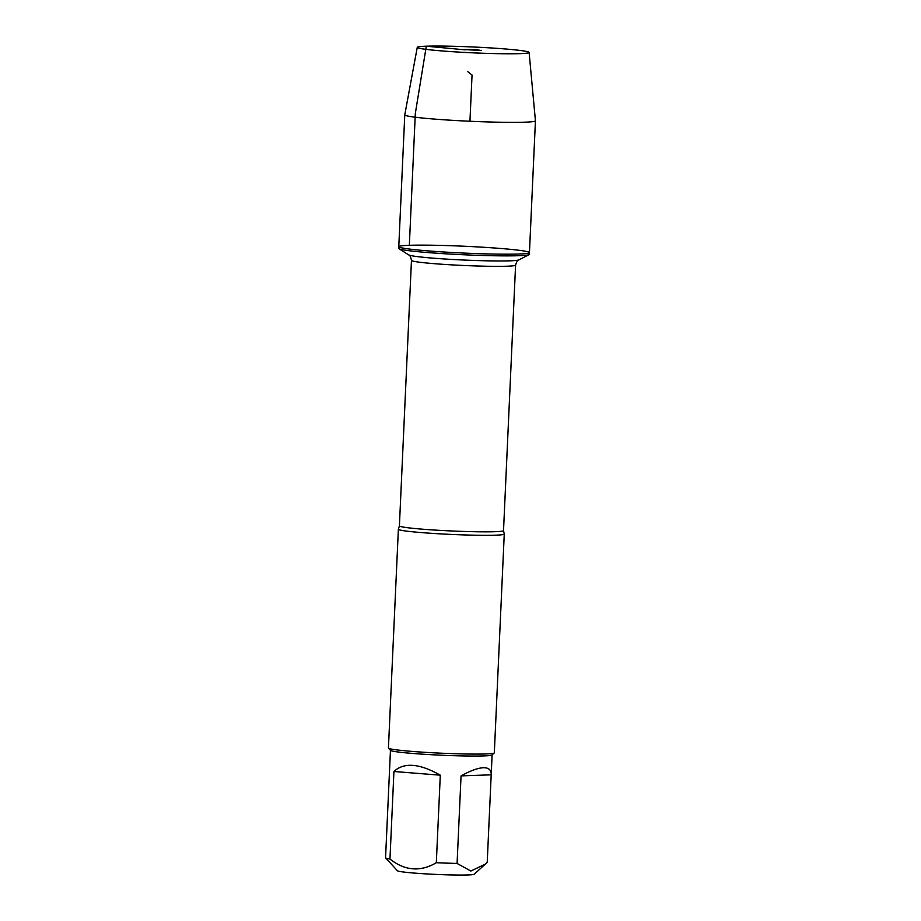 <?xml version="1.0" encoding="UTF-8"?>
<svg xmlns="http://www.w3.org/2000/svg" width="921" height="921" viewBox="0 0 921 921"><rect width="100%" height="100%" fill="white"/><g stroke="black" fill="none" stroke-linecap="round" stroke-linejoin="round"><path stroke-width="1.38" d="M398.701 248.394A65.403 3.419 2.6 0 0 398.954 248.716A65.403 3.419 2.6 0 0 463.885 254.772A65.403 3.419 2.6 0 0 529.091 254.622A65.403 3.419 2.6 0 0 529.368 254.323L529.448 252.63A65.403 3.419 -177.4 0 1 463.954 253.079A65.403 3.419 -177.4 0 1 398.781 246.69A65.403 3.419 -177.4 0 1 409.338 245.308A65.403 3.419 -177.4 0 1 482.765 247.219A65.403 3.419 -177.4 0 1 529.448 252.63A65.403 3.419 2.6 0 1 518.88 254.012A65.403 3.419 2.6 0 1 445.465 252.101A65.403 3.419 2.6 0 1 398.781 246.69L398.701 248.394M504.236 533.973A53.004 2.775 -177.4 0 1 504.259 534.053A53.004 2.775 -177.4 0 1 495.694 535.17A53.004 2.775 -177.4 0 1 436.197 533.627A53.004 2.775 -177.4 0 1 398.367 529.241A53.004 2.775 -177.4 0 1 398.39 529.172L399.403 525.868A52.117 2.728 2.6 0 0 451.336 530.957A52.117 2.728 2.6 0 0 503.522 530.6L504.236 533.973M398.367 529.241L388.432 748.025A53.004 2.775 2.6 0 0 388.489 748.174A53.004 2.775 2.6 0 0 441.251 753.194A53.004 2.775 2.6 0 0 494.243 752.975A53.004 2.775 2.6 0 0 494.324 752.837L504.259 534.053M491.192 774.826L491.204 774.803C491.342 769.968 488.729 767.607 483.352 767.734C477.838 767.999 470.401 770.716 461.053 775.885L491.192 774.826L487.221 862.355L474.246 874.236A38.509 2.015 -177.4 0 1 468.087 874.95A38.509 2.015 -177.4 0 1 425.824 873.879A38.509 2.015 -177.4 0 1 397.412 870.748L385.634 857.888A50.885 2.659 -177.4 0 1 385.565 857.75L390.446 750.304M440.296 775.183C419.435 763.359 403.985 762.139 393.935 771.499L440.296 775.183L436.324 862.712C420.402 872.072 404.941 870.852 389.963 859.04A50.885 2.659 -177.4 0 1 385.634 857.888M393.935 771.499L389.963 859.04M485.448 864.048L470.838 871.047L457.081 863.426A50.885 2.659 -177.4 0 1 436.324 862.712M461.053 775.885L457.081 863.426M388.489 748.174L390.516 750.373A50.885 2.659 2.6 0 0 428.046 754.518A50.885 2.659 2.6 0 0 483.882 755.922A50.885 2.659 2.6 0 0 492.033 754.99L494.243 752.975M417.271 47.351L404.768 114.837A65.403 3.419 2.6 0 0 404.768 114.86A65.403 3.419 2.6 0 0 451.451 120.271A65.403 3.419 2.6 0 0 524.866 122.182A65.403 3.419 2.6 0 0 535.435 120.801A65.403 3.419 2.6 0 0 535.435 120.766L529.103 52.428A55.974 2.924 2.6 0 0 473.313 46.994A55.974 2.924 2.6 0 0 417.271 47.351A55.974 2.924 2.6 0 0 457.023 51.99A55.974 2.924 2.6 0 0 520.054 53.637A55.974 2.924 2.6 0 0 529.103 52.428M481.326 50.563L476.099 49.561L463.482 49.492L481.326 50.563M469.94 121.25L472.047 75.05L467.764 71.654M465.289 49.861L426.308 46.2L415.325 113.479L409.338 245.308M503.522 530.6L515.587 265.098A52.117 2.728 -177.4 0 1 463.39 265.467A52.117 2.728 -177.4 0 1 411.457 260.378C410.697 256.763 409.776 254.944 408.694 254.898A55.352 2.901 2.6 0 0 463.643 260.033A55.352 2.901 2.6 0 0 518.834 259.906L529.091 254.622M399.403 525.868L411.457 260.378M408.694 254.898L398.954 248.716M515.587 265.098C516.669 261.576 517.752 259.849 518.834 259.906M492.102 754.921L491.204 774.803M404.768 114.86L398.781 246.69M535.435 120.801L529.448 252.63"/></g></svg>
